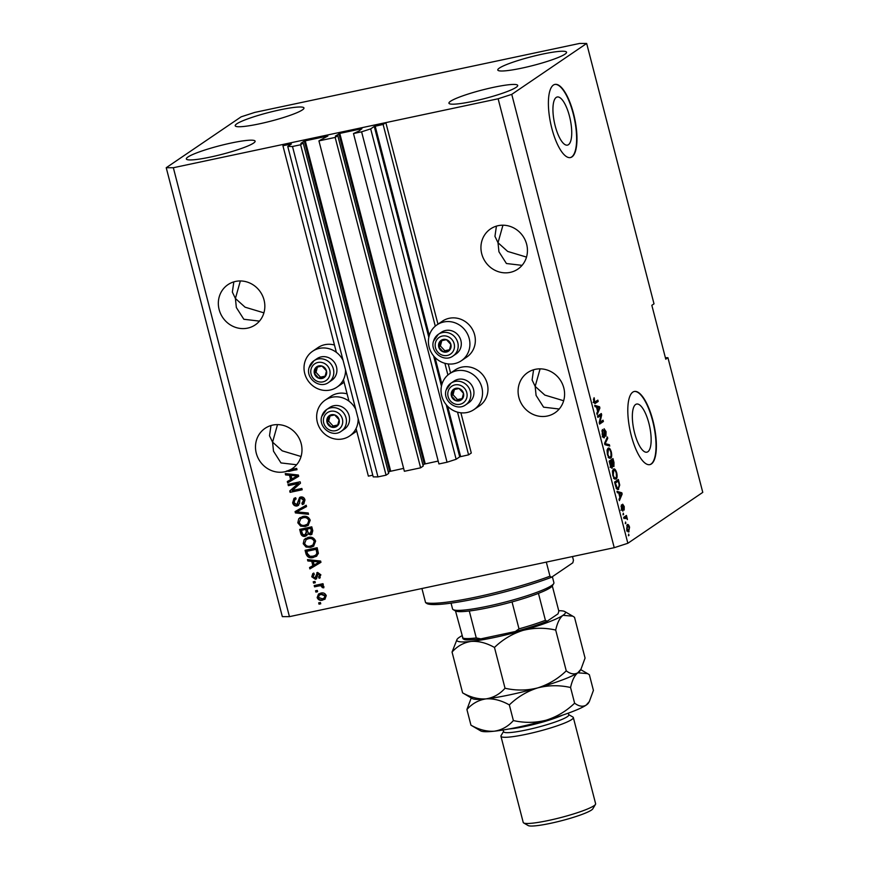 <?xml version="1.0" encoding="UTF-8"?>
<svg xmlns="http://www.w3.org/2000/svg" width="869" height="869" viewBox="0 0 869 869"><rect width="100%" height="100%" fill="white"/><g stroke="black" fill="none" stroke-linecap="round" stroke-linejoin="round"><path stroke-width="1.3" d="M318.934 140.876L335.173 137.432L420.618 467.826L404.378 471.28L318.934 140.876L327.852 136.009L304.324 141.039L300.848 143.396L303.227 142.994L300.62 144.765L292.495 146.492L287.758 146.481L291.376 144.004L282.925 145.731L336.357 352.336M343.429 379.677L348.98 401.174M356.062 428.526L368.369 476.136L372.779 475.202M282.925 145.731L285.64 143.885L385.836 122.616L437.965 324.191M287.758 146.481L373.214 476.885L377.95 476.896L292.495 146.492M300.62 144.765L386.064 475.169L377.95 476.896M303.227 142.994L388.671 473.399L386.064 475.169M304.324 141.039L389.768 471.443L388.41 472.367M389.768 471.443L403.64 468.391M385.836 122.616L383.12 124.452L374.267 126.439L370.683 128.873L361.602 131.816L353.487 133.544L358.897 131.067L361.895 128.71L339.79 133.402L335.369 136.096L337.78 135.662L423.225 466.056L420.618 467.826M337.78 135.662L335.173 137.432M338.877 133.696L424.322 464.1L422.964 465.034M424.322 464.1L438.182 461.059M353.487 133.544L438.932 463.948L447.057 462.221L361.602 131.816M370.683 128.873L456.138 459.277L447.057 462.221M446.242 404.726L459.723 456.844L456.138 459.277M459.723 456.844L468.576 454.856L457.528 412.145M383.12 124.452L435.282 326.157M444.895 363.307L447.915 374.995M460.885 412.786L471.291 453.021L468.576 454.856M448.252 363.948L450.598 373.029M569.477 116.207A24.604 8.071 78 0 0 557.225 96.991A24.604 8.071 78 0 0 555.193 125.907A24.604 8.071 78 0 0 567.446 145.123A24.604 8.071 78 0 0 569.477 116.207M648.893 423.268A24.604 8.071 78 0 0 636.64 404.052A24.604 8.071 78 0 0 634.598 432.968A24.604 8.071 78 0 0 646.851 452.184A24.604 8.071 78 0 0 648.893 423.268M652.945 420.672A37.389 12.264 78 0 0 634.327 391.474A37.389 12.264 78 0 0 631.231 435.423A37.389 12.264 78 0 0 649.86 464.622A37.389 12.264 78 0 0 652.945 420.672M649.686 464.654A37.389 12.264 78 0 0 652.597 420.737A37.389 12.264 78 0 0 634.153 391.506M573.54 113.611A37.389 12.264 78 0 0 554.911 84.412A37.389 12.264 78 0 0 551.826 128.362A37.389 12.264 78 0 0 570.444 157.561A37.389 12.264 78 0 0 573.54 113.611M570.27 157.593A37.389 12.264 78 0 0 573.192 113.676A37.389 12.264 78 0 0 554.748 84.445M496.427 226.125L494.95 236.335L498.013 242.733L502.945 225.201M526.647 244.254A24.299 22.757 -124.2 0 0 490.529 228.927A24.299 22.757 -124.2 0 0 481.73 253.791A24.299 22.757 -124.2 0 0 517.848 269.129A24.299 22.757 -124.2 0 0 526.647 244.254M233.837 281.871L232.349 292.082L235.412 298.491L240.344 280.959M264.046 300.011A24.299 22.757 -124.2 0 0 227.928 284.674A24.299 22.757 -124.2 0 0 219.129 309.549A24.299 22.757 -124.2 0 0 255.247 324.887A24.299 22.757 -124.2 0 0 264.046 300.011M533.577 369.781L532.1 379.981L535.163 386.39L540.094 368.858M563.796 387.911A24.299 22.757 -124.2 0 0 527.679 372.573A24.299 22.757 -124.2 0 0 518.88 397.448A24.299 22.757 -124.2 0 0 554.998 412.786A24.299 22.757 -124.2 0 0 563.796 387.911M270.987 425.528L269.499 435.738L272.573 442.136L277.504 424.615M301.195 443.668A24.299 22.757 -124.2 0 0 265.088 428.33A24.299 22.757 -124.2 0 0 256.279 453.205A24.299 22.757 -124.2 0 0 285.858 471.519L286.401 471.15A24.299 22.757 -124.2 0 0 290.996 469.347L290.452 469.716A24.299 22.757 -124.2 0 0 292.397 468.532A24.299 22.757 -124.2 0 0 301.195 443.668M236.759 123.843A35.52 4.454 165.5 0 1 274.246 111.134A35.52 4.454 165.5 0 1 303.965 107.973A35.52 4.454 165.5 0 1 302.401 109.896A35.52 4.454 165.5 0 1 264.915 122.605A35.52 4.454 165.5 0 1 235.195 125.766A35.52 4.454 165.5 0 1 236.759 123.843M499.349 68.086A35.52 4.454 165.5 0 1 536.846 55.377A35.52 4.454 165.5 0 1 566.566 52.227A35.52 4.454 165.5 0 1 565.002 54.15A35.52 4.454 165.5 0 1 527.516 66.859A35.52 4.454 165.5 0 1 497.785 70.009A35.52 4.454 165.5 0 1 499.349 68.086M450.5 101.282A35.52 4.454 165.5 0 1 487.987 88.573A35.52 4.454 165.5 0 1 517.707 85.412A35.52 4.454 165.5 0 1 516.143 87.335A35.52 4.454 165.5 0 1 478.656 100.054A35.52 4.454 165.5 0 1 448.936 103.205A35.52 4.454 165.5 0 1 450.5 101.282M187.9 157.028A35.52 4.454 165.5 0 1 225.386 144.319A35.52 4.454 165.5 0 1 255.117 141.169A35.52 4.454 165.5 0 1 253.552 143.092A35.52 4.454 165.5 0 1 216.055 155.801A35.52 4.454 165.5 0 1 186.335 158.962A35.52 4.454 165.5 0 1 187.9 157.028M461.341 360.744L466.772 357.05A21.682 20.302 -124.2 0 0 473.323 331.154A21.682 20.302 -124.2 0 0 449.197 318.293A21.682 20.302 -124.2 0 0 442.397 321.182L436.977 324.865A21.682 20.302 -124.2 0 0 430.427 350.772A21.682 20.302 -124.2 0 0 454.541 363.633A21.682 20.302 -124.2 0 0 461.341 360.744A21.682 20.302 -124.2 0 0 467.891 334.837A21.682 20.302 -124.2 0 0 443.777 321.975A21.682 20.302 -124.2 0 0 436.977 324.865M449.599 373.713L455.03 370.02A21.682 20.302 55.8 0 1 461.83 367.131A21.682 20.302 55.8 0 1 485.945 379.992A21.682 20.302 55.8 0 1 479.406 405.899L473.974 409.581A21.682 20.302 55.8 0 1 467.174 412.482A21.682 20.302 55.8 0 1 443.06 399.61A21.682 20.302 55.8 0 1 449.599 373.713A21.682 20.302 55.8 0 1 456.399 370.813A21.682 20.302 55.8 0 1 480.524 383.685A21.682 20.302 55.8 0 1 473.974 409.581M345.514 369.781A21.682 20.302 55.8 0 1 336.955 387.15A21.682 20.302 55.8 0 1 330.155 390.04A21.682 20.302 55.8 0 1 306.04 377.179A21.682 20.302 55.8 0 1 312.579 351.282L318.011 347.589A21.682 20.302 55.8 0 1 324.81 344.7A21.682 20.302 55.8 0 1 334.467 345.026M312.579 351.282A21.682 20.302 55.8 0 1 319.379 348.382A21.682 20.302 55.8 0 1 343.07 360.363M355.703 409.201A21.682 20.302 -124.2 0 0 332.012 397.231A21.682 20.302 -124.2 0 0 325.212 400.12A21.682 20.302 -124.2 0 0 318.673 426.027A21.682 20.302 -124.2 0 0 342.788 438.888A21.682 20.302 -124.2 0 0 349.588 435.999L355.019 432.306A21.682 20.302 -124.2 0 0 356.703 431.024M347.1 393.874A21.682 20.302 -124.2 0 0 337.444 393.538A21.682 20.302 -124.2 0 0 330.644 396.427L325.212 400.12M349.588 435.999A21.682 20.302 -124.2 0 0 358.137 418.619M301.065 456.507L282.24 450.848L272.573 442.136L273.496 451.174L280.98 462.927L296.611 464.763M563.666 400.75L544.841 395.091L535.163 386.39L536.086 395.417L543.581 407.17L559.212 409.017M263.915 312.851L245.091 307.192L235.412 298.491L236.346 307.517L243.831 319.271L259.462 321.117M526.505 257.094L507.692 251.434L498.013 242.733L498.936 251.76L506.421 263.513L522.063 265.36M254.769 112.405L579.558 43.45L586.673 43.461L654.009 303.835L651.837 305.312L665.763 359.179L667.935 357.702L702.771 492.375L627.852 543.277L614.231 547.687L289.442 616.642L282.327 616.632L166.229 167.717L241.147 116.826L254.769 112.405M290.452 469.716L296.666 468.391L297.002 469.705L285.858 471.519M297.991 483.609L288.367 485.652L288.03 484.348L300.12 481.784L300.478 483.175L292.212 490.518L301.858 488.476L302.195 489.779L290.094 492.343L289.735 490.952L298.534 483.24L288.367 485.652M296.807 504.704L299.609 497.437L300.728 496.981C302.901 496.72 304.324 497.698 304.976 499.925L303.759 503.955L302.369 504.552L301.869 503.281L303.574 500.262L301.032 498.295L299.914 498.958L299.566 503.444L297.176 505.997C294.841 506.247 293.32 505.182 292.636 502.793L294.015 498.393L295.634 497.72L296.123 498.991L295.015 499.501L294.07 502.597L296.807 504.704L298.013 504.053M301.869 503.281L303.368 502.478M302.412 502.912L304.117 499.903L301.576 497.926L299.914 498.958M308.538 514.318L295.417 512.927L295.069 511.58L306.192 505.247L306.54 506.594L296.644 511.884L308.191 512.96L308.538 514.318M297.817 522.823L298.751 518.717L302.575 516.566C306.127 515.643 308.68 516.859 310.222 520.194L308.158 525.343L305.291 526.495L300.62 526.136L297.817 522.823L298.751 518.717M303.216 543.722L304.161 539.616L307.974 537.455C311.536 536.542 314.089 537.759 315.632 541.094L313.568 546.232L310.7 547.383L306.018 547.025L303.216 543.722L304.161 539.616M311.743 561.298L307.843 560.961L307.496 559.603L320.628 561.048L320.954 562.319L309.896 568.913L309.549 567.555L312.873 565.686L311.743 561.298L312.286 560.929L307.843 560.961M320.748 603.803L319.021 604.172L318.684 602.858L320.411 602.499L320.748 603.803M586.673 43.461L511.754 94.363L498.133 98.773L614.231 547.687M498.133 98.773L173.344 167.728L289.442 616.642M344.07 382.175A21.682 20.302 55.8 0 1 342.386 383.468L336.955 387.15M322.703 600.11C320.129 600.837 318.271 600.001 317.152 597.59L318.532 594.005L320.802 593.114C323.333 592.43 325.158 593.277 326.255 595.656L324.887 599.252L323.246 599.74C320.672 600.468 318.814 599.632 317.696 597.22L317.152 597.59M317.619 591.724L315.892 592.093L315.556 590.779L317.283 590.42L317.619 591.724M319.097 585.902L314.545 586.868L314.209 585.554L322.996 583.696L323.333 585L321.932 585.293L323.898 586.51L323.746 587.835L322.356 587.618L320.954 585.749L319.097 585.902L319.64 585.532L314.545 586.868M315.295 582.741L313.568 583.11L313.231 581.806L314.958 581.437L315.295 582.741M314.285 574.344L313.046 576.614L314.85 578.015L317.609 572.432L320.867 574.8L319.119 578.319L318.63 577.038L319.618 575.115L318.119 573.703L316.435 578.863L315.404 579.275L311.775 576.788L312.807 573.573L313.796 573.073L314.285 574.344L313.666 574.648L314.252 574.257M314.85 578.015L316.12 577.179L317.087 572.606M316.794 572.78L317.609 572.432M320.042 577.863L319.119 578.319L319.205 576.755M318.63 577.038L319.673 576.429M319.173 576.668L320.161 574.746L318.662 573.334L317.5 574.279M313.394 557.485C309.875 558.474 307.42 557.311 306.04 554.009L305.084 550.294L317.174 547.731L318.391 553.325L316.501 556.269L313.937 557.116C310.418 558.104 307.963 556.942 306.583 553.64L306.04 554.009M305.215 536.325C302.836 536.716 301.326 535.695 300.685 533.273L299.686 529.406L311.775 526.831L312.786 530.731L311.743 534.359L310.635 534.826L307.735 533.968L305.758 535.956C303.379 536.347 301.869 535.326 301.228 532.903L300.283 529.275M289.486 475.267L285.597 474.93L285.238 473.572L298.371 475.017L298.708 476.299L287.65 482.882L287.302 481.524L290.626 479.655L289.486 475.267L290.029 474.898L285.597 474.93M511.754 94.363L627.852 543.277M600.881 415.349L597.861 417.413L597.514 416.099L601.315 413.525L601.674 414.915L600.023 422.269L603.053 420.216L603.39 421.519L599.588 424.105L599.23 422.703L600.881 415.349L597.676 416.718M603.998 437.824L604.357 437.748C603.586 437.998 602.869 436.933 602.228 434.543L602.423 429.471L602.706 434.348L604.009 436.455L604.085 428.721L606.073 431.665L605.932 436.292L605.639 432.012L604.411 430.036L604.129 430.709L604.77 435.195L604.183 437.824M602.174 436.868L604.009 436.455M602.782 430.361L603.629 430.198M609.734 446.058L604.911 444.678L604.563 443.331L607.388 436.988L607.735 438.334L605.161 443.635L609.386 444.7L609.734 446.058M608.018 448.306C609.115 447.394 610.212 448.6 611.309 451.934C611.993 455.475 611.776 457.583 610.646 458.235L608.952 457.887L607.409 454.585L607.051 450.468L608.517 448.089M613.427 469.206C614.513 468.282 615.61 469.499 616.718 472.834C617.403 476.375 617.175 478.471 616.045 479.134L614.35 478.776L612.819 475.473L612.449 471.367L613.927 468.978M625.886 523.312L625.343 523.681L625.55 522.008L625.886 523.312L625.278 523.442M628.276 531.871L629.069 531.698C628.298 532.425 627.505 531.589 626.701 529.178L627.233 524.702C628.005 524.007 628.776 524.854 629.569 527.233L628.678 531.882M594.787 403.368L595.613 403.194C594.961 403.933 594.298 403.27 593.614 401.217L594.092 397.698L594.689 402.086L597.861 400.131L598.198 401.445L595.178 403.39M593.94 402.238L595.243 401.912M618.75 493.038L617.338 492.723L616.979 491.354L621.824 492.788L622.15 494.059L619.391 500.663L619.032 499.306L619.89 497.437L618.75 493.038M622.736 511.091L621.368 508.55L621.454 504.824L621.78 508.365L622.823 509.299L622.682 504.183L624.214 506.551L624.192 510.06L623.073 505.454L622.899 511.102M620.846 510.168L622.649 509.766M621.4 505.801L622.356 505.606M623.605 514.491L623.062 514.861L623.269 513.188L623.605 514.491L622.997 514.622M623.866 517.989L625.463 517.642L624.029 518.619L623.692 517.316L626.462 515.436L627.418 519.586L626.093 517.5L625.463 517.642L626.093 517.5M629.004 535.391L628.461 535.76L628.667 534.087L629.004 535.391L628.406 535.521M617.674 489.453L618.695 489.236C617.62 490.225 616.566 489.062 615.534 485.76L614.579 482.056L618.37 479.471L619.738 485.065L618.174 489.464M611.83 468.163L612.276 468.076C611.504 468.467 610.809 467.457 610.168 465.024L609.169 461.157L612.971 458.571L613.981 462.471L613.916 466.566L612.754 465.708L612.048 468.174M596.503 407.018L595.08 406.692L594.733 405.334L599.567 406.757L599.903 408.039L597.133 414.632L596.786 413.275L597.633 411.406L596.503 407.018M667.935 357.702L665.382 357.702M173.344 167.728L166.229 167.717M593.353 399.208L594.483 398.969M596.308 401.185L596.471 401.804L598.198 401.445M596.471 401.804L594.483 403.162M617.229 492.31L620.097 493.157L621.824 492.788M621.313 494.244L622.15 494.059M620.716 493.603L619.304 493.168L620.216 496.699L621.585 493.701L620.716 493.603M621.042 506.269L621.835 506.095M621.824 509.94L622.508 509.799M622.4 506.138L622.954 506.019M624.909 516.49L625.072 517.109L626.799 516.74M625.072 517.109L626.353 517.044M624.626 517.413L625.517 518.619M626.69 518.369L627.244 518.25M624.366 517.859L623.736 518.011L624.366 517.859M626.745 525.234L627.255 525.995M628.102 530.611L627.809 531.556M629.167 527.472L627.57 526.006L627.103 528.949L628.711 530.416L629.167 527.472M626.658 530.926L628.711 530.416M616.827 480.524L617.033 481.339M616.164 488.497L617.892 488.128L617.327 489.29M616.414 488.248L618.359 487.933L619.228 485.119L618.272 481.078L614.731 482.675M618.272 481.078L615.361 483.055L617.305 488.063L618.359 487.933M613.069 469.542L613.84 470.39M615.23 478.015L614.731 479.112M616.273 473.149C615.426 470.596 614.579 469.716 613.753 470.52L613.253 475.158C614.09 477.657 614.904 478.537 615.719 477.82L616.436 476.69L616.273 473.149M612.493 470.683L614.22 470.314L612.558 470.77M613.59 478.363L615.719 477.82M611.418 459.625L611.635 460.451M610.472 466.099L611.928 466.772L611.287 461.254L609.332 461.776M612.134 464.643L613.514 465.306L612.862 460.179L610.049 461.515M612.862 460.179L611.733 460.95L612.699 464.524M610.005 461.32L611.733 460.95M611.657 465.73L613.514 465.306M611.287 461.254L609.951 462.167L610.994 465.99M610.049 467.196L611.928 466.772M607.67 448.654L608.441 449.501M609.821 457.127L609.321 458.213M610.874 452.249C610.016 449.697 609.18 448.828 608.354 449.621L607.855 454.27C608.68 456.757 609.506 457.648 610.32 456.92L611.037 455.791L610.874 452.249M607.094 449.784L608.821 449.414L607.149 449.881M608.191 457.474L610.32 456.92M606.692 438.552L607.735 438.334M604.813 444.32L609.386 444.7M601.815 430.948L602.814 430.742M602.967 436.672L603.792 436.499M599.773 414.578L599.947 415.273L601.674 414.915M599.284 422.432L600.023 422.269M601.5 421.269L601.663 421.889L603.39 421.519M601.663 421.889L599.414 423.42M594.983 406.279L597.839 407.126L599.567 406.757M599.067 408.213L599.903 408.039M598.469 407.572L597.057 407.137L597.97 410.679L599.338 407.67L598.469 407.572M320.683 603.564L319.021 604.172M319.564 603.803L319.281 602.738M317.696 597.22L318.814 593.831M325.136 599.067L323.246 599.74M324.039 598.154L325.538 595.526L321.682 594.048L319.357 595.102L318.412 597.361L322.28 598.828L324.039 598.154L324.995 595.895L321.139 594.418L319.357 595.102M325.538 595.526L324.995 595.895M321.682 594.048L321.139 594.418M317.554 591.485L315.892 592.093M316.435 591.724L316.164 590.659M315.089 586.499L314.806 585.434M323.279 584.761L321.932 585.293M323.887 587.411L322.356 587.618M322.899 587.248L322.833 586.325L322.29 586.694M322.833 586.325L320.954 585.749M321.497 585.38L319.64 585.532M315.241 582.502L313.568 583.11M314.111 582.741L313.839 581.676M316.696 578.656L311.775 576.788M312.319 576.419L313.101 573.399M315.393 577.646L316.12 577.179M320.281 577.679L319.662 577.95M320.161 574.746L319.618 575.115M318.662 573.334L318.043 573.909M315.947 578.906L315.404 579.275M308.386 560.592L308.147 559.679M320.943 562.286L309.896 568.913M310.439 568.543L310.103 567.24M312.286 560.929L313.416 565.317L312.873 565.686M319.531 561.961L313.807 561.048L313.264 561.417L314.176 564.959L319.531 561.961L313.264 561.417M317.63 561.493L317.087 561.852M306.583 553.64L305.692 550.175M316.761 556.073L313.937 557.116M315.577 555.237L317.435 552.999L316.642 548.969L306.833 551.304L307.42 553.542L309.994 556.312L313.068 556.182L315.577 555.237L316.892 553.368L316.099 549.338L306.833 551.304M316.642 548.969L316.099 549.338M317.218 551.174L316.674 551.543M317.435 552.999L316.892 553.368M304.704 539.247L305.638 538.356M313.828 546.047L310.7 547.383M311.243 547.014L306.018 547.025M306.561 546.655L303.759 543.353M313.079 544.885L314.763 541.039C313.546 538.487 311.569 537.607 308.832 538.4L306.127 539.627L304.628 543.407C305.812 545.906 307.735 546.786 310.396 546.069L312.992 544.95L314.22 541.409C313.003 538.856 311.037 537.976 308.289 538.769L306.127 539.627M314.763 541.039L314.22 541.409M308.832 538.4L308.289 538.769M312.004 534.163L310.635 534.826M311.178 534.457L307.735 533.968M306.866 535.565L305.758 535.956M305.41 534.652L306.844 531.546L306.214 529.145L301.977 530.036L301.434 530.405L302.586 534.229L304.867 535.022L306.279 534.294M310.646 533.197L311.797 530.209L311.243 528.07L307.626 528.841L307.083 529.21L308.126 532.773L310.103 533.566L311.417 532.882M311.243 528.07L307.083 529.21M310.103 533.566L311.254 530.579L310.7 528.439M306.214 529.145L301.434 530.405M304.867 535.022L306.301 531.915L305.671 529.503M299.294 518.348L300.229 517.457M308.43 525.148L305.291 526.495M305.834 526.125L300.62 526.136M301.163 525.767L298.36 522.454M307.68 523.985L309.353 520.14C308.147 517.587 306.17 516.707 303.433 517.5L300.728 518.739L299.229 522.519C300.402 525.006 302.325 525.897 304.997 525.18L307.583 524.05L308.81 520.509C307.604 517.957 305.627 517.077 302.89 517.87L300.728 518.739M309.353 520.14L308.81 520.509M303.433 517.5L302.89 517.87M308.419 513.883L295.417 512.927M295.96 512.558L295.623 511.265M306.518 506.529L296.644 511.884M298.61 505.323L297.719 505.628C295.384 505.877 293.863 504.813 293.179 502.423L292.636 502.793M293.179 502.423L294.298 498.219M296.068 498.849L295.015 499.501M297.35 504.335L299.892 497.274M304.009 503.759L302.369 504.552M302.912 504.183L302.466 503.053M304.117 499.903L303.574 500.262M301.576 497.926L300.457 498.589M297.719 505.628L297.176 505.997M288.91 485.282L288.638 484.218M302.13 489.54L290.094 492.343M290.637 491.973L290.279 490.583L289.735 490.952M290.279 490.583L298.534 483.24M286.14 474.561L285.901 473.648M298.697 476.255L287.65 482.882M288.193 482.512L287.856 481.209M290.029 474.898L291.169 479.286L290.626 479.655M297.285 475.93L291.56 475.028L291.017 475.397L291.93 478.928L297.285 475.93L291.017 475.397M295.384 475.462L294.841 475.832M296.937 469.456L288.79 471.443M289.334 471.074L286.401 471.15M326.472 374.191A6.539 6.126 -124.2 0 0 316.001 367.37A6.539 6.126 -124.2 0 0 318.814 378.254A6.539 6.126 -124.2 0 0 326.472 374.191M325.745 373.876L326.472 370.878L322.041 366.077L316.001 367.37L314.382 373.453L318.814 378.254L324.854 376.961L325.745 373.876M336.499 373.529A13.089 12.253 -124.2 0 0 331.491 359.353A13.089 12.253 -124.2 0 0 317.044 358.636L313.937 360.754A13.089 12.253 55.8 0 1 328.384 361.461A13.089 12.253 55.8 0 1 333.392 375.636A13.089 12.253 55.8 0 1 328.656 382.403L331.752 380.285A13.089 12.253 -124.2 0 0 336.499 373.529M317.413 367.044L316.012 372.345L320.444 377.146L325.104 376.158M316.012 372.345L314.382 373.453M320.444 377.146L318.814 378.254M450.87 347.785A6.539 6.126 -124.2 0 0 440.387 340.952A6.539 6.126 -124.2 0 0 443.201 351.836A6.539 6.126 -124.2 0 0 450.87 347.785M450.131 347.47L450.859 344.472L446.427 339.67L440.387 340.952L438.769 347.035L443.201 351.836L449.251 350.555L450.131 347.47M460.885 347.122A13.089 12.253 -124.2 0 0 455.877 332.946A13.089 12.253 -124.2 0 0 441.441 332.23L438.334 334.337A13.089 12.253 55.8 0 1 452.782 335.054A13.089 12.253 55.8 0 1 457.778 349.229A13.089 12.253 55.8 0 1 453.042 355.986L456.149 353.879A13.089 12.253 -124.2 0 0 460.885 347.122M441.81 340.626L440.398 345.938L444.83 350.739L449.49 349.74M440.398 345.938L438.769 347.035M444.83 350.739L443.201 351.836M463.492 396.633A6.539 6.126 -124.2 0 0 453.021 389.801A6.539 6.126 -124.2 0 0 455.834 400.685A6.539 6.126 -124.2 0 0 463.492 396.633M462.764 396.307L463.492 393.309L459.06 388.508L453.021 389.801L451.402 395.884L455.834 400.685L461.884 399.403L462.764 396.307M473.518 395.96A13.089 12.253 -124.2 0 0 468.51 381.784A13.089 12.253 -124.2 0 0 454.063 381.078L450.968 383.186A13.089 12.253 55.8 0 1 465.404 383.902A13.089 12.253 55.8 0 1 470.411 398.067A13.089 12.253 55.8 0 1 465.675 404.835L468.771 402.727A13.089 12.253 -124.2 0 0 473.518 395.96M454.444 389.475L453.031 394.776L457.463 399.577L462.123 398.589M453.031 394.776L451.402 395.884M457.463 399.577L455.834 400.685M339.106 423.04A6.539 6.126 -124.2 0 0 328.634 416.208A6.539 6.126 -124.2 0 0 331.447 427.092A6.539 6.126 -124.2 0 0 339.106 423.04M338.367 422.714L339.106 419.727L334.674 414.926L328.634 416.208L327.016 422.291L331.447 427.092L337.487 425.81L338.367 422.714M349.132 422.367A13.089 12.253 -124.2 0 0 344.124 408.202A13.089 12.253 -124.2 0 0 329.677 407.485L326.57 409.592A13.089 12.253 55.8 0 1 341.017 410.309A13.089 12.253 55.8 0 1 346.025 424.474A13.089 12.253 55.8 0 1 341.278 431.241L344.385 429.134A13.089 12.253 -124.2 0 0 349.132 422.367M330.046 415.882L328.645 421.183L333.077 425.984L337.737 424.995M328.645 421.183L327.016 422.291M333.077 425.984L331.447 427.092M546.319 562.113L549.968 576.212A78.514 9.841 -14.5 0 1 425.582 602.63L421.932 588.519M572.497 556.551L573.453 560.255L572.823 562.797L551.522 577.266A76.646 9.602 165.5 0 1 477.722 598.361A76.646 9.602 165.5 0 1 427.135 603.683L425.582 602.63M549.968 576.212L551.522 577.266M553.705 583.61L552.369 585.836A50.478 6.322 165.5 0 1 550.338 587.705A50.478 6.322 165.5 0 1 538.443 593.364A50.478 6.322 165.5 0 1 512.037 601.924A50.478 6.322 165.5 0 1 469.293 610.994A50.478 6.322 165.5 0 1 455.519 610.972A50.478 6.322 165.5 0 1 455.421 610.918L453.162 609.614A52.346 6.561 -14.5 0 0 499.545 603.499A52.346 6.561 -14.5 0 0 551.609 585.543A52.346 6.561 -14.5 0 0 553.705 583.61A52.346 6.561 -14.5 0 0 553.911 582.697L552.358 576.701M451.054 603.14L452.553 608.919A52.346 6.561 -14.5 0 0 453.162 609.614M552.315 585.934L558.843 611.179L558.017 613.84L547.155 621.216L545.406 620.303L538.443 593.364M546.894 621.357C538.584 624.724 528.254 628.059 515.925 631.383L480.818 638.856L476.266 637.933L469.293 610.994M515.371 631.513L518.999 628.852A50.478 6.322 -14.5 0 0 545.406 620.303M512.037 601.924L518.999 628.852M455.519 610.972L463.134 638.911C464.643 638.769 460.939 641.148 480.068 638.987L480.818 638.856M568.326 713.134L568.782 714.872A33.652 4.215 165.5 0 1 567.294 716.697A33.652 4.215 165.5 0 1 531.785 728.743A33.652 4.215 165.5 0 1 503.618 731.731L503.173 729.993M568.717 714.622L572.888 717.034A37.389 4.682 165.5 0 1 573.334 717.533A37.389 4.682 165.5 0 1 571.683 719.554A37.389 4.682 165.5 0 1 532.219 732.936A37.389 4.682 165.5 0 1 500.935 736.249A37.389 4.682 165.5 0 1 501.076 735.609L503.553 731.47M595.482 804.368L592.799 808.833A33.652 4.215 165.5 0 1 591.452 810.071A33.652 4.215 165.5 0 1 557.985 821.618A33.652 4.215 165.5 0 1 528.167 825.55L523.659 822.943A37.389 4.682 -14.5 0 0 556.79 818.576A37.389 4.682 -14.5 0 0 593.972 805.748A37.389 4.682 -14.5 0 0 595.482 804.368A37.389 4.682 -14.5 0 0 595.623 803.727L573.334 717.533M500.935 736.249L523.225 822.443A37.389 4.682 -14.5 0 0 523.659 822.943M494.472 647.448C502.662 639.53 512.145 633.849 522.932 630.416C533.772 627.679 544.7 627.559 555.704 630.058C557.301 622.823 559.723 617.913 562.949 615.328L572.736 616.154L574.507 617.272L585.065 658.072L580.97 669.217L577.809 672.791C574.409 674.713 570.553 674.072 566.251 670.846C558.072 678.765 548.589 684.435 537.792 687.879C526.962 690.616 516.034 690.736 505.03 688.237L494.472 647.448C486.434 642.93 478.645 640.931 471.107 641.42C463.655 642.582 457.311 646.134 452.054 652.065L462.601 692.854L472.345 698.589A56.083 7.028 165.5 0 0 485.967 698.882C478.439 699.371 470.65 697.362 462.601 692.854M566.251 670.846L555.704 630.058M505.03 688.237C499.773 694.168 493.418 697.709 485.967 698.882C493.505 698.383 501.294 700.392 509.332 704.911C517.522 696.992 527.005 691.311 537.792 687.879A56.083 7.028 165.5 0 1 485.967 698.882C478.515 700.045 472.171 703.597 466.914 709.517L471.248 697.948M461.928 635.76A56.083 7.028 165.5 0 0 459.299 637.335A56.083 7.028 -14.5 0 0 457.04 639.41L452.054 652.065M580.97 669.217L580.068 670.727A56.083 7.028 165.5 0 1 577.809 672.791A56.083 7.028 165.5 0 1 537.792 687.879C548.632 685.141 559.56 685.022 570.564 687.509C572.171 680.286 574.583 675.376 577.809 672.791L587.596 673.616L589.367 674.735L593.418 690.388L589.334 701.544L586.173 705.117A56.083 7.028 165.5 0 1 546.156 720.195A56.083 7.028 165.5 0 1 494.331 731.198A56.083 7.028 165.5 0 1 480.698 730.905L470.955 725.18L466.914 709.517M558.724 610.733A56.083 7.028 165.5 0 1 564.763 611.548A56.083 7.028 165.5 0 1 562.949 615.328A56.083 7.028 165.5 0 1 522.932 630.416A56.083 7.028 165.5 0 1 471.107 641.42A56.083 7.028 -14.5 0 1 457.04 639.41M589.334 701.544L588.432 703.054A56.083 7.028 165.5 0 1 586.173 705.117C582.762 707.04 578.906 706.388 574.615 703.173C566.425 711.081 556.942 716.762 546.156 720.195C535.315 722.932 524.398 723.051 513.383 720.564C508.126 726.484 501.771 730.036 494.331 731.198C486.792 731.698 479.004 729.688 470.955 725.18M513.383 720.564L509.332 704.911M574.615 703.173L570.564 687.509M305.236 140.745L390.681 471.15M339.79 133.402L425.234 463.807M374.267 126.439L428.819 337.346M433.609 355.877L441.441 386.194M375.18 126.146L429.297 335.412M434.989 357.42L441.93 384.261M447.622 406.268L460.624 456.551M622.617 507.713L623.171 507.594M604.748 442.908L605.628 442.723M604.737 444.026L605.899 443.777M316.283 575.843L315.74 576.212M301.228 532.903L300.685 533.273M311.797 530.209L311.254 530.579M306.844 531.546L306.301 531.915M298.958 510.603L298.415 510.972M298.817 500.707L298.273 501.076M329.764 375.299A10.091 9.45 -124.2 0 0 322.92 362.775A10.091 9.45 -124.2 0 0 311.091 369.032A10.091 9.45 -124.2 0 0 317.935 381.556A10.091 9.45 -124.2 0 0 329.764 375.299M309.201 367.511A13.089 12.253 55.8 0 1 313.937 360.754L309.071 367.674C305.54 378.526 319.651 389.247 328.656 382.403M454.15 348.893A10.091 9.45 -124.2 0 0 447.307 336.368A10.091 9.45 -124.2 0 0 435.488 342.625A10.091 9.45 -124.2 0 0 442.321 355.139A10.091 9.45 -124.2 0 0 454.15 348.893M433.588 341.104A13.089 12.253 55.8 0 1 438.334 334.337L433.457 341.267C429.927 352.119 444.048 362.84 453.042 355.986M466.783 397.73A10.091 9.45 -124.2 0 0 459.94 385.206A10.091 9.45 -124.2 0 0 448.111 391.463A10.091 9.45 -124.2 0 0 454.954 403.987A10.091 9.45 -124.2 0 0 466.783 397.73M446.221 389.942A13.089 12.253 55.8 0 1 450.968 383.186L446.09 390.105C442.56 400.957 456.67 411.678 465.675 404.835M342.397 424.137A10.091 9.45 -124.2 0 0 335.553 411.624A10.091 9.45 -124.2 0 0 323.724 417.88A10.091 9.45 -124.2 0 0 330.568 430.394A10.091 9.45 -124.2 0 0 342.397 424.137M321.834 416.36A13.089 12.253 55.8 0 1 326.57 409.592L321.704 416.523C318.163 427.374 332.284 438.095 341.278 431.241M546.634 621.433A48.61 6.094 165.5 0 1 516.49 631.22M462.482 637.9A50.478 6.322 -14.5 0 0 476.266 637.933M562.623 715.122A33.652 4.215 165.5 0 1 509.125 728.961M594.874 402.086L593.147 402.456M625.799 517.5L624.072 517.87M315.306 577.831L315.849 577.472M317.815 573.833L318.358 573.464M300.283 498.589L300.826 498.219M564.763 611.548L572.736 616.154M580.72 669.641L587.596 673.616"/></g></svg>
